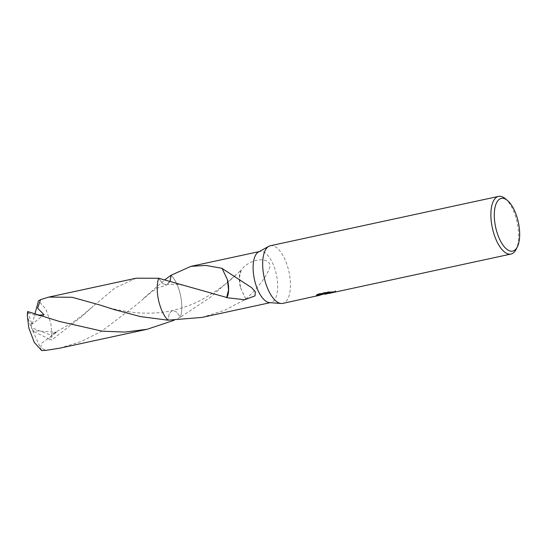 <?xml version="1.0" encoding="UTF-8"?>
<svg xmlns="http://www.w3.org/2000/svg" width="547" height="547" viewBox="0 0 547 547"><rect width="100%" height="100%" fill="white"/><g stroke="black" fill="none" stroke-linecap="round" stroke-linejoin="round"><path stroke-width="0.41" stroke-dasharray="2.73 2.05" d="M258.533 251.962A26.119 11.248 -102.2 0 1 259.887 251.449A26.119 11.248 -102.2 0 1 276.399 274.608A26.119 11.248 -102.2 0 1 270.929 302.512A26.119 11.248 -102.2 0 1 269.486 302.607M270.929 302.512L270.225 302.662M259.182 251.606L259.887 251.449M326.06 293.609L335.584 290.731A29.066 12.513 -102.2 0 1 334.402 291.565L327.803 293.069M334.402 291.565L334.49 291.982A29.49 12.697 77.8 0 0 335.673 291.154L327.926 293.52M328.904 293.424L334.49 291.982M329.807 292.221L332.426 291.742L327.783 291.852L317.52 294.074L317.609 294.505M327.783 291.852L327.872 292.283M332.426 291.742L332.514 292.166M335.584 290.731L335.673 291.154M324.569 293.349L316.576 295.599L324.419 292.577L324.829 293.876M317.52 294.074L316.255 295.148L316.857 295.018M316.255 295.148L316.344 295.565M316.576 295.599L316.665 296.009M324.419 292.577L324.515 293.014L318.812 295.462M324.761 293.889L324.515 293.014M201.952 317.424L224.673 310.245L245.822 299.236A26.119 11.248 77.8 0 0 245.849 299.065C254.97 291.066 266.779 277.288 269.76 267.278C271.503 260.987 263.128 258.594 256.96 260.331C251.032 261.357 245.767 264.529 241.159 269.849A17.415 7.494 77.8 0 0 240.55 287.907L239.401 277.63L241.268 270.088L210.137 297.5L180.373 317.178L176.435 311.872L172.414 310.511L169.29 313.527L167.936 320.193L169.283 313.527L172.414 310.511L176.435 311.865L180.38 317.178L173.919 320.33M240.557 287.852L245.849 299.065M245.822 299.236L240.55 287.886M59.78 348.165L81.312 341.478L101.448 331.338L136.34 304.884L151.936 291.585L158.302 287.79L166.575 284.925L162.575 283.537L158.657 278.252L162.575 283.531L166.575 284.925L169.734 281.931L171.102 275.23A26.126 11.248 -102.2 0 1 180.51 295.339A26.126 11.248 -102.2 0 1 180.38 317.178A26.119 11.248 -102.2 0 0 171.102 275.23A26.119 11.248 -102.2 0 1 180.38 317.171M192.551 287.818C187.382 286.067 182.185 284.919 176.954 284.378C171.84 284.16 168.38 284.344 166.575 284.925L170.158 280.885M222.144 268.317L227.408 279.667M505.196 198.616A29.49 12.697 -102.2 0 1 517.168 222.547A29.49 12.697 -102.2 0 1 516.156 249.288M270.327 245.747A29.49 12.697 -102.2 0 1 288.966 271.886A29.49 12.697 -102.2 0 1 282.792 303.394M136.121 278.204L115.061 287.934L93.175 306.197L81.537 316.734L51.657 340.056L49.462 339.167L52.765 333.711L56.717 332.166L41.346 343.454L40.888 348.015L45.969 350.367M27.637 311.537L31.507 322.99L31.261 327.605L51.944 335.509A26.119 11.248 -102.2 0 1 51.657 340.056M51.944 335.509L50.85 323.373L45.818 308.987L38.488 300.795M28.068 312.802L34.488 315.099L39.699 315.12M143.601 298.341L165.105 279.585M49.469 339.161L33.907 331.598L31.261 327.605L27.35 316.077M33.907 331.598L32.676 330.723L56.717 332.166M31.507 322.99L32.239 323.968L44.061 314.771M31.569 322.976L31.261 327.605L33.969 331.585M32.239 323.968L35.022 313.663M32.676 330.723L41.709 350.593M317.205 295.524L323.086 294.252M327.838 293.226L328.815 293.014M235.272 275.551C225.945 284.337 215.067 292.214 202.622 299.188C194.985 303.633 184.913 307.407 172.414 310.511C162.185 313.021 149.926 313.746 135.635 312.672C121.954 311.106 109.92 308.515 99.527 304.884M229.466 273.131L240.174 280.064M50.372 318.566C46.358 317.089 37.134 315.045 34.488 315.099M52.765 333.711L71.65 323.202L82.768 315.072L93.181 306.197"/><path stroke-width="0.82" d="M318.812 295.462L282.792 303.394A29.49 12.697 -102.2 0 1 281.158 303.503A29.49 12.697 -102.2 0 1 264.146 277.254A29.49 12.697 -102.2 0 1 268.796 246.321A29.49 12.697 -102.2 0 1 270.327 245.747L498.522 196.407A29.49 12.697 -102.2 0 1 505.196 198.616L507.39 200.421A26.96 11.61 -102.2 0 1 518.33 222.294A26.96 11.61 -102.2 0 1 517.407 246.745A26.96 11.61 -102.2 0 1 512.683 251.107A26.96 11.61 -102.2 0 1 495.644 227.203A26.96 11.61 -102.2 0 1 501.291 198.397A26.96 11.61 -102.2 0 1 507.39 200.421M281.158 303.503L269.486 302.607A26.119 11.248 -102.2 0 1 254.417 279.36A26.119 11.248 -102.2 0 1 258.533 251.962L268.796 246.321M327.926 293.52L324.918 294.286L324.761 293.889M326.149 294.019L324.918 294.286M517.407 246.745L516.156 249.288A29.49 12.697 -102.2 0 1 510.987 254.054L328.904 293.424L327.892 293.479L327.803 293.069L329.807 292.221M510.987 254.054A29.49 12.697 -102.2 0 1 492.348 227.914A29.49 12.697 -102.2 0 1 498.522 196.407M317.301 295.934L324.665 293.766L316.344 295.565L317.609 294.505L327.872 292.283L332.514 292.166L327.892 293.479M270.225 302.662L201.952 317.424L167.936 320.193A26.119 11.248 -102.2 0 1 158.664 278.252L136.121 278.204L48.745 297.103L72.013 297.267L99.527 304.884L114.357 309.643L140.388 316.569L167.936 320.193A26.119 11.248 -102.2 0 1 158.664 278.252L226.677 297.465A26.119 11.248 -102.2 0 0 226.786 297.705A17.415 7.494 77.8 0 0 227.402 279.647L228.55 289.924L226.677 297.465M170.158 280.885L171.102 275.23L190.917 266.362L259.182 251.606M190.917 266.362L205.74 265.432L222.144 268.317A26.119 11.248 77.8 0 0 222.116 268.481L251.634 287.667L255.326 291.777L255.011 295.872L244.776 299.735L226.786 297.705M323.086 294.252L324.829 293.623L324.918 294.04M324.829 293.623L327.838 293.226M316.857 295.018L324.569 293.349L324.665 293.766M227.429 279.695L222.116 268.481M167.936 320.193L167.936 320.193A26.126 11.248 -102.2 0 1 158.527 300.091A26.126 11.248 -102.2 0 1 158.657 278.252M173.919 320.33L147.164 329.273L124.743 332.084L102.18 331.161L59.555 321.486L27.637 311.537M147.164 329.273L59.78 348.165L45.969 350.367L41.709 350.593L34.29 342.422L28.868 328.125L27.35 316.077A26.119 11.248 -102.2 0 1 27.637 311.53M39.699 315.12L44.061 314.771L37.647 308.2L40.54 299.66L48.745 297.103M171.102 275.23L165.105 279.585M35.022 313.663L38.488 300.795L40.54 299.66M192.113 287.674L192.551 287.818M239.764 279.811L240.174 280.064M50.372 318.566L50.003 318.45"/></g></svg>

